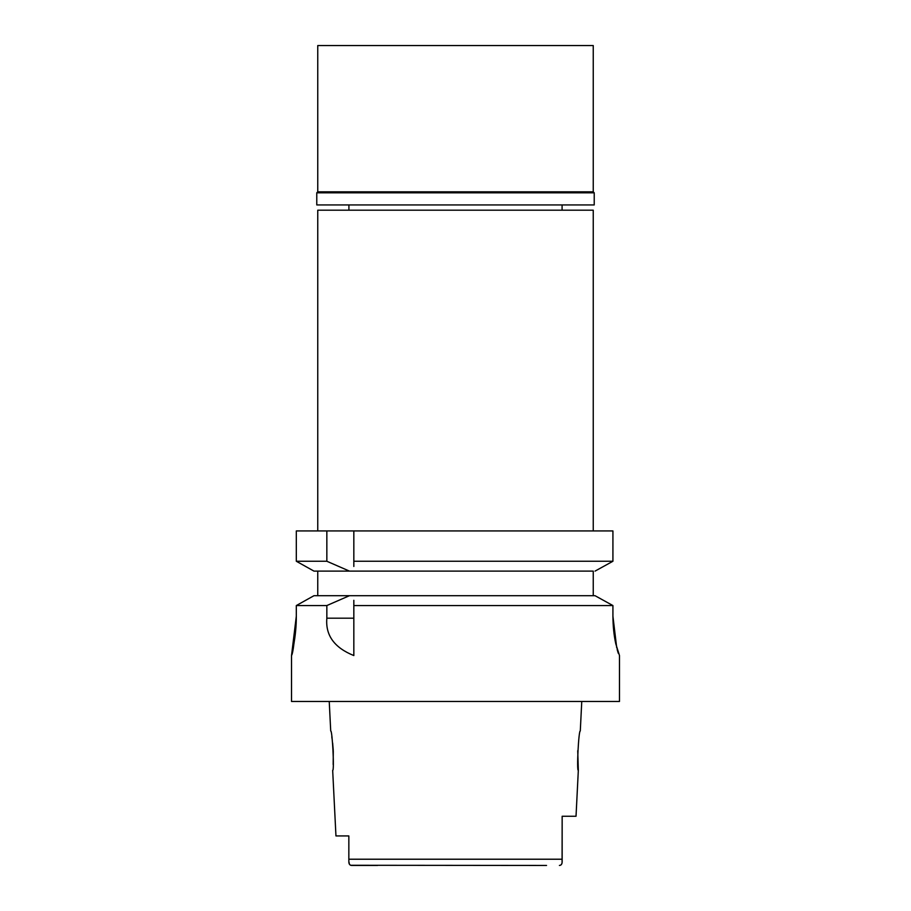 <?xml version="1.0" encoding="UTF-8"?>
<svg xmlns="http://www.w3.org/2000/svg" width="911" height="911" viewBox="0 0 911 911"><rect width="100%" height="100%" fill="white"/><g stroke="black" fill="none" stroke-linecap="round" stroke-linejoin="round"><path stroke-width="1.37" d="M350.644 865.279L546.543 865.45M348.845 835.934L335.954 835.934L348.845 835.934L348.845 861.442L348.845 859.221L562.155 859.221L562.155 816.256L562.155 859.221M377.553 865.45L351.589 865.45C349.687 865.234 348.776 863.89 348.845 861.442L349.448 864.288M349.46 864.3L350.393 865.177M560.356 865.279L561.119 864.812M561.552 864.288L562.041 862.945M562.076 862.717L562.155 816.256L576.025 816.256L578.326 770.342L577.733 750.698M348.845 860.986L348.845 859.221M348.845 843.711L348.845 851.478M335.954 835.934L332.674 770.342C334.474 771.458 332.344 729.87 330.716 730.986L329.235 701.47M331.786 736.771L332.219 739.675M332.64 742.989L333.255 750.288M333.289 751.108L333.175 764.557M581.765 701.47L580.284 730.986C578.701 729.654 576.504 771.48 578.326 770.342M562.155 816.256L562.155 861.442C562.224 863.89 561.313 865.234 559.411 865.45M593.243 530.931L593.243 210.19L317.757 210.19L317.757 530.931M353.832 566.471L353.832 561.256L612.921 561.256L612.921 530.931L296.314 530.931L296.314 561.256L313.965 571.106L349.448 571.106L313.965 571.106M353.832 561.256L353.832 530.931M612.921 530.931L612.921 561.256L595.054 571.106L612.921 561.256M296.314 561.256L326.844 561.256L349.448 571.106L593.243 571.106L593.243 595.703M317.757 595.703L317.757 571.106M326.844 530.931L326.844 561.256M353.832 571.106L593.243 571.106M600.554 598.721L595.054 595.703L313.965 595.703L296.314 605.553L326.844 605.553L326.844 618.193C325.352 635.286 334.348 647.732 353.832 655.556L353.832 600.303M595.054 595.703L612.921 605.553L353.832 605.553M616.736 647.915L612.921 616.2L612.921 605.553L612.921 616.2C612.989 626.21 613.946 635.423 615.802 643.861L619.48 655.556L619.48 701.47L291.52 701.47L291.52 655.556L296.314 616.2C294.697 640.057 293.103 653.176 291.52 655.556C291.326 656.33 296.474 636.891 296.314 616.2L296.314 605.553M618.284 653.278L617.146 649.497M612.921 605.553L607.193 602.387M308.362 598.823L302.042 602.353M326.844 605.553L349.448 595.703M594.223 192.802L316.777 192.802L317.757 191.822L593.243 191.822L594.223 192.802L594.223 204.941L316.777 204.941L316.777 192.802M593.243 191.822L593.243 45.55L317.757 45.55L317.757 191.822M326.844 618.193L353.832 618.193M562.087 204.941L562.087 210.19M348.913 204.941L348.913 210.19"/></g></svg>
